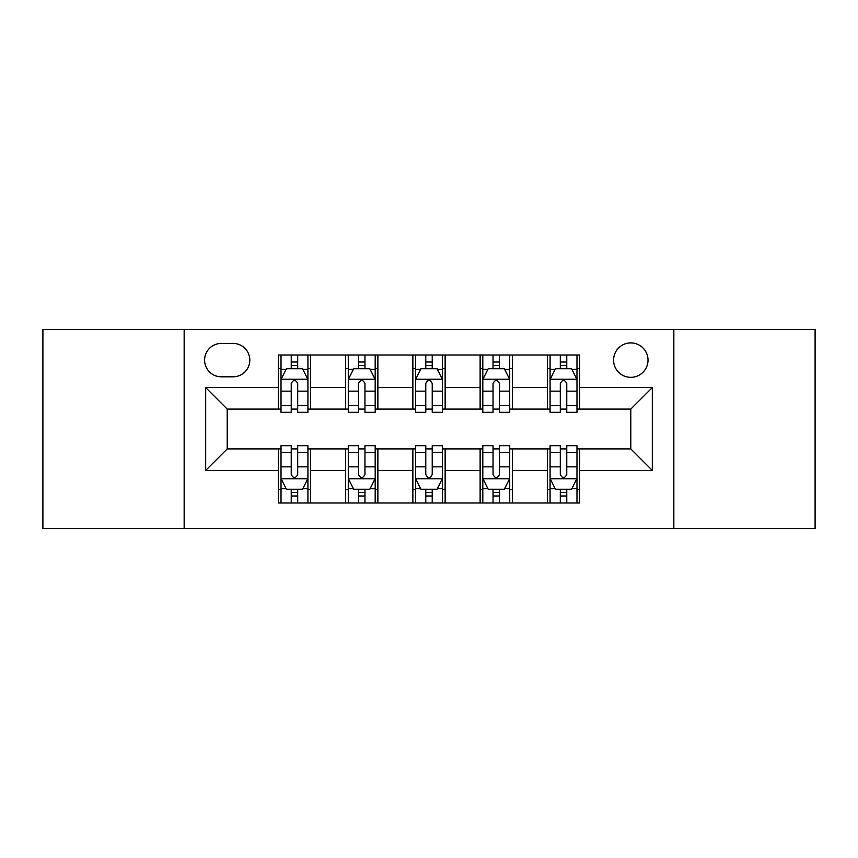 <?xml version="1.0" encoding="UTF-8"?>
<svg xmlns="http://www.w3.org/2000/svg" width="858" height="858" viewBox="0 0 858 858"><rect width="100%" height="100%" fill="white"/><g stroke="black" fill="none" stroke-linecap="round" stroke-linejoin="round"><path stroke-width="1.29" d="M630.791 342.9A17.224 17.224 0 0 0 613.577 360.124A17.224 17.224 0 0 0 630.791 377.338A17.224 17.224 0 0 0 648.015 360.124A17.224 17.224 0 0 0 630.791 342.9M673.841 528.549L815.1 528.549L815.1 329.451L673.841 329.451L673.841 528.549L184.159 528.549L184.159 329.451L42.9 329.451L42.9 528.549L184.159 528.549M221.289 376.801L233.129 376.801A16.677 16.677 0 0 0 249.807 360.124A16.677 16.677 0 0 0 233.129 343.436L221.289 343.436A16.677 16.677 0 0 0 204.601 360.124A16.677 16.677 0 0 0 221.289 376.801M673.841 329.451L184.159 329.451M278.324 470.431L205.684 470.431L205.684 387.569L278.324 387.569L278.324 409.094L227.209 409.094L227.209 448.906L278.324 448.906L278.324 502.992L579.676 502.992L579.676 448.906L630.791 448.906L630.791 409.094L579.676 409.094L579.676 387.569L652.316 387.569L652.316 470.431L579.676 470.431M579.676 387.569L579.676 355.008L278.324 355.008L278.324 387.569M547.383 355.008L547.383 409.094L550.075 409.094M560.306 409.094L566.763 409.094M576.984 409.094L579.676 409.094M547.383 409.094L509.716 409.094M480.126 355.008L480.126 409.094L482.807 409.094M493.039 409.094L499.495 409.094M480.126 409.094L442.449 409.094M412.859 355.008L412.859 409.094L415.551 409.094M425.772 409.094L432.228 409.094M412.859 409.094L375.193 409.094M345.592 355.008L345.592 409.094L348.284 409.094M358.505 409.094L364.961 409.094M345.592 409.094L307.925 409.094M278.324 409.094L281.016 409.094M291.237 409.094L297.694 409.094M278.324 448.906L281.016 448.906M291.237 448.906L297.694 448.906M307.925 448.906L310.617 448.906L310.617 502.992M348.284 448.906L310.617 448.906M358.505 448.906L364.961 448.906M375.193 448.906L377.874 448.906L377.874 502.992M415.551 448.906L377.874 448.906M425.772 448.906L432.228 448.906M442.449 448.906L445.141 448.906L445.141 502.992M482.807 448.906L445.141 448.906M493.039 448.906L499.495 448.906M509.716 448.906L512.408 448.906L512.408 502.992M550.075 448.906L512.408 448.906M560.306 448.906L566.763 448.906M576.984 448.906L579.676 448.906M310.617 355.008L310.617 409.094M278.324 368.457L281.016 368.457M291.237 368.457L297.694 368.457M307.925 368.457L310.617 368.457M278.324 489.543L281.016 489.543M291.237 489.543L297.694 489.543M307.925 489.543L310.617 489.543M345.592 448.906L345.592 502.992M377.874 355.008L377.874 409.094M345.592 368.457L348.284 368.457M358.505 368.457L364.961 368.457M375.193 368.457L377.874 368.457M345.592 489.543L348.284 489.543M358.505 489.543L364.961 489.543M375.193 489.543L377.874 489.543M412.859 448.906L412.859 502.992M412.859 489.543L415.551 489.543M425.772 489.543L432.228 489.543M442.449 489.543L445.141 489.543M445.141 355.008L445.141 409.094M412.859 368.457L415.551 368.457M425.772 368.457L432.228 368.457M442.449 368.457L445.141 368.457M480.126 448.906L480.126 502.992M480.126 489.543L482.807 489.543M493.039 489.543L499.495 489.543M509.716 489.543L512.408 489.543M512.408 355.008L512.408 409.094M480.126 368.457L482.807 368.457M493.039 368.457L499.495 368.457M509.716 368.457L512.408 368.457M547.383 448.906L547.383 502.992M547.383 489.543L550.075 489.543M560.306 489.543L566.763 489.543M576.984 489.543L579.676 489.543M547.383 368.457L550.075 368.457M560.306 368.457L566.763 368.457M576.984 368.457L579.676 368.457M227.209 409.094L205.684 387.569M227.209 448.906L205.684 470.431M652.316 387.569L630.791 409.094M652.316 470.431L630.791 448.906M297.694 362.001L291.237 362.001M307.925 405.577L297.694 405.577L297.694 412.323L307.925 412.323L307.925 379.493L302.542 368.726L286.4 368.726L281.016 379.493L281.016 412.323L291.237 412.323L291.237 405.577L281.016 405.577M281.016 379.493L281.016 355.008M307.925 379.493L307.925 355.008M291.237 368.726L291.237 355.008M297.694 355.008L297.694 368.726M297.694 405.577L297.694 383.526C295.549 379.386 293.393 379.386 291.237 383.526L291.237 405.577M291.237 495.999L297.694 495.999M281.016 452.423L291.237 452.423L291.237 445.677L281.016 445.677L281.016 478.507L286.4 489.274L302.542 489.274L307.925 478.507L307.925 445.677L297.694 445.677L297.694 452.423L307.925 452.423M307.925 478.507L307.925 502.992M281.016 478.507L281.016 502.992M297.694 489.274L297.694 502.992M291.237 502.992L291.237 489.274M291.237 452.423L291.237 474.474C293.393 478.614 295.549 478.614 297.694 474.474L297.694 452.423M364.961 362.001L358.505 362.001M375.193 405.577L364.961 405.577L364.961 412.323L375.193 412.323L375.193 379.493L369.809 368.726L353.668 368.726L348.284 379.493L348.284 412.323L358.505 412.323L358.505 405.577L348.284 405.577M348.284 379.493L348.284 355.008M375.193 379.493L375.193 355.008M358.505 368.726L358.505 355.008M364.961 355.008L364.961 368.726M364.961 405.577L364.961 383.526C362.816 379.386 360.66 379.386 358.505 383.526L358.505 405.577M432.228 362.001L425.772 362.001M442.449 405.577L432.228 405.577L432.228 412.323L442.449 412.323L442.449 379.493L437.076 368.726L420.924 368.726L415.551 379.493L415.551 412.323L425.772 412.323L425.772 405.577L415.551 405.577M415.551 379.493L415.551 355.008M442.449 379.493L442.449 355.008M425.772 368.726L425.772 355.008M432.228 355.008L432.228 368.726M432.228 405.577L432.228 383.526C430.083 379.386 427.928 379.386 425.772 383.526L425.772 405.577M499.495 362.001L493.039 362.001M509.716 405.577L499.495 405.577L499.495 412.323L509.716 412.323L509.716 379.493L504.332 368.726L488.191 368.726L482.807 379.493L482.807 412.323L493.039 412.323L493.039 405.577L482.807 405.577M482.807 379.493L482.807 355.008M509.716 379.493L509.716 355.008M493.039 368.726L493.039 355.008M499.495 355.008L499.495 368.726M499.495 405.577L499.495 383.526C497.34 379.386 495.195 379.386 493.039 383.526L493.039 405.577M358.505 495.999L364.961 495.999M348.284 452.423L358.505 452.423L358.505 445.677L348.284 445.677L348.284 478.507L353.668 489.274L369.809 489.274L375.193 478.507L375.193 445.677L364.961 445.677L364.961 452.423L375.193 452.423M375.193 478.507L375.193 502.992M348.284 478.507L348.284 502.992M364.961 489.274L364.961 502.992M358.505 502.992L358.505 489.274M358.505 452.423L358.505 474.474C360.66 478.614 362.805 478.614 364.961 474.474L364.961 452.423M425.772 495.999L432.228 495.999M415.551 452.423L425.772 452.423L425.772 445.677L415.551 445.677L415.551 478.507L420.924 489.274L437.076 489.274L442.449 478.507L442.449 445.677L432.228 445.677L432.228 452.423L442.449 452.423M442.449 478.507L442.449 502.992M415.551 478.507L415.551 502.992M432.228 489.274L432.228 502.992M425.772 502.992L425.772 489.274M425.772 452.423L425.772 474.474C427.917 478.614 430.072 478.614 432.228 474.474L432.228 452.423M493.039 495.999L499.495 495.999M482.807 452.423L493.039 452.423L493.039 445.677L482.807 445.677L482.807 478.507L488.191 489.274L504.332 489.274L509.716 478.507L509.716 445.677L499.495 445.677L499.495 452.423L509.716 452.423M509.716 478.507L509.716 502.992M482.807 478.507L482.807 502.992M499.495 489.274L499.495 502.992M493.039 502.992L493.039 489.274M493.039 452.423L493.039 474.474C495.184 478.614 497.34 478.614 499.495 474.474L499.495 452.423M566.763 362.001L560.306 362.001M576.984 405.577L566.763 405.577L566.763 412.323L576.984 412.323L576.984 379.493L571.6 368.726L555.458 368.726L550.075 379.493L550.075 412.323L560.306 412.323L560.306 405.577L550.075 405.577M550.075 379.493L550.075 355.008M576.984 379.493L576.984 355.008M560.306 368.726L560.306 355.008M566.763 355.008L566.763 368.726M566.763 405.577L566.763 383.526C564.607 379.386 562.451 379.386 560.306 383.526L560.306 405.577M560.306 495.999L566.763 495.999M550.075 452.423L560.306 452.423L560.306 445.677L550.075 445.677L550.075 478.507L555.458 489.274L571.6 489.274L576.984 478.507L576.984 445.677L566.763 445.677L566.763 452.423L576.984 452.423M576.984 478.507L576.984 502.992M550.075 478.507L550.075 502.992M566.763 489.274L566.763 502.992M560.306 502.992L560.306 489.274M560.306 452.423L560.306 474.474C562.451 478.614 564.607 478.614 566.763 474.474L566.763 452.423M345.592 470.431L310.617 470.431M345.592 387.569L310.617 387.569M412.859 387.569L377.874 387.569M412.859 470.431L377.874 470.431M480.126 387.569L445.141 387.569M480.126 470.431L445.141 470.431M547.383 387.569L512.408 387.569M547.383 470.431L512.408 470.431M307.786 379.225L281.156 379.225M281.016 369.38L286.079 369.38M302.863 369.38L307.925 369.38M291.237 391.151L281.016 391.151M307.925 391.151L297.694 391.151M297.694 365.433L291.237 365.433M281.156 478.775L307.786 478.775M307.925 488.62L302.863 488.62M286.079 488.62L281.016 488.62M297.694 466.849L307.925 466.849M281.016 466.849L291.237 466.849M291.237 492.567L297.694 492.567M375.053 379.225L348.412 379.225M348.284 369.38L353.346 369.38M370.13 369.38L375.193 369.38M358.505 391.151L348.284 391.151M375.193 391.151L364.961 391.151M364.961 365.433L358.505 365.433M442.32 379.225L415.68 379.225M415.551 369.38L420.602 369.38M437.398 369.38L442.449 369.38M425.772 391.151L415.551 391.151M442.449 391.151L432.228 391.151M432.228 365.433L425.772 365.433M509.588 379.225L482.947 379.225M482.807 369.38L487.87 369.38M504.654 369.38L509.716 369.38M493.039 391.151L482.807 391.151M509.716 391.151L499.495 391.151M499.495 365.433L493.039 365.433M348.412 478.775L375.053 478.775M375.193 488.62L370.13 488.62M353.346 488.62L348.284 488.62M364.961 466.849L375.193 466.849M348.284 466.849L358.505 466.849M358.505 492.567L364.961 492.567M415.68 478.775L442.32 478.775M442.449 488.62L437.398 488.62M420.602 488.62L415.551 488.62M432.228 466.849L442.449 466.849M415.551 466.849L425.772 466.849M425.772 492.567L432.228 492.567M482.947 478.775L509.588 478.775M509.716 488.62L504.654 488.62M487.87 488.62L482.807 488.62M499.495 466.849L509.716 466.849M482.807 466.849L493.039 466.849M493.039 492.567L499.495 492.567M576.844 379.225L550.214 379.225M550.075 369.38L555.137 369.38M571.921 369.38L576.984 369.38M560.306 391.151L550.075 391.151M576.984 391.151L566.763 391.151M566.763 365.433L560.306 365.433M550.214 478.775L576.844 478.775M576.984 488.62L571.921 488.62M555.137 488.62L550.075 488.62M566.763 466.849L576.984 466.849M550.075 466.849L560.306 466.849M560.306 492.567L566.763 492.567"/></g></svg>
